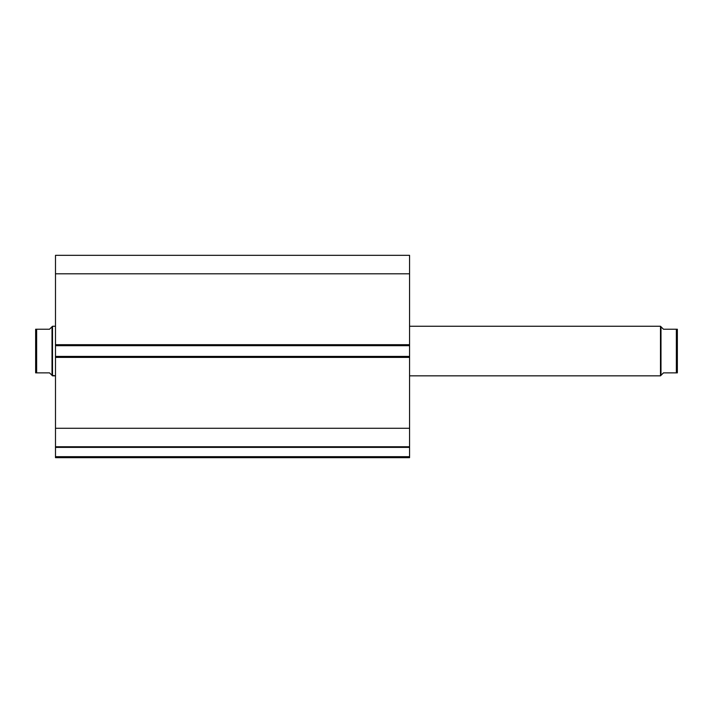<?xml version="1.0" encoding="UTF-8"?>
<svg xmlns="http://www.w3.org/2000/svg" width="713" height="713" viewBox="0 0 713 713"><rect width="100%" height="100%" fill="white"/><g stroke="black" fill="none" stroke-linecap="round" stroke-linejoin="round"><path stroke-width="1.07" d="M55.489 446.855L55.489 447.39L409.565 447.39L409.565 456.676L55.489 456.676L409.565 456.676L409.565 447.39L55.489 447.39L55.489 457.666L409.565 457.666L409.565 456.676L409.565 457.666L55.489 457.666L55.489 446.757L409.565 446.757L409.565 255.334L55.489 255.334L55.489 273.81L55.489 255.334L409.565 255.334L409.565 344.7L55.489 344.7L55.489 273.81L409.565 273.81L55.489 273.81L55.489 345.689L55.489 344.7L409.565 344.7L409.565 356.402L55.489 356.402L55.489 345.689L409.565 345.689L55.489 345.689L55.489 357.391L55.489 356.402L409.565 356.402L409.565 428.281L55.489 428.281L55.489 357.391L409.565 357.391L55.489 357.391L55.489 446.757L55.489 428.281L409.565 428.281L409.565 446.855M55.489 446.757L409.565 446.757M660.488 375.84L660.987 375.341L660.987 326.75L660.488 326.251L660.488 375.84L660.488 326.251L409.565 326.251L660.488 326.251L660.987 326.75L660.987 375.341L660.488 375.84L409.565 375.84L660.488 375.84M52.512 375.84L52.013 375.341L55.489 375.84L52.512 375.84L52.512 326.251L55.489 326.251L52.512 326.251L52.512 375.84M52.013 326.75L51.389 327.374L52.512 326.251L52.013 326.75L52.013 375.341L52.013 326.75L49.536 329.228L36.639 329.228L36.639 372.863L49.536 372.863L52.013 375.341L49.536 372.863L35.65 372.863L36.639 372.863L36.639 329.228L35.65 329.228L35.65 372.863L35.65 329.228M51.389 327.374L49.536 329.228L35.686 329.228M52.013 375.341L49.536 372.863M36.31 372.863L35.65 372.863M677.35 329.228L677.35 372.863L677.35 329.228L676.361 329.228L676.361 372.863L677.35 372.863L663.464 372.863L660.987 375.341L663.464 372.863L676.361 372.863L676.361 329.228L663.464 329.228L660.987 326.75M677.314 329.228L663.464 329.228L661.611 327.374M663.464 372.863L661.611 374.717M677.35 372.863L676.361 372.863"/></g></svg>
